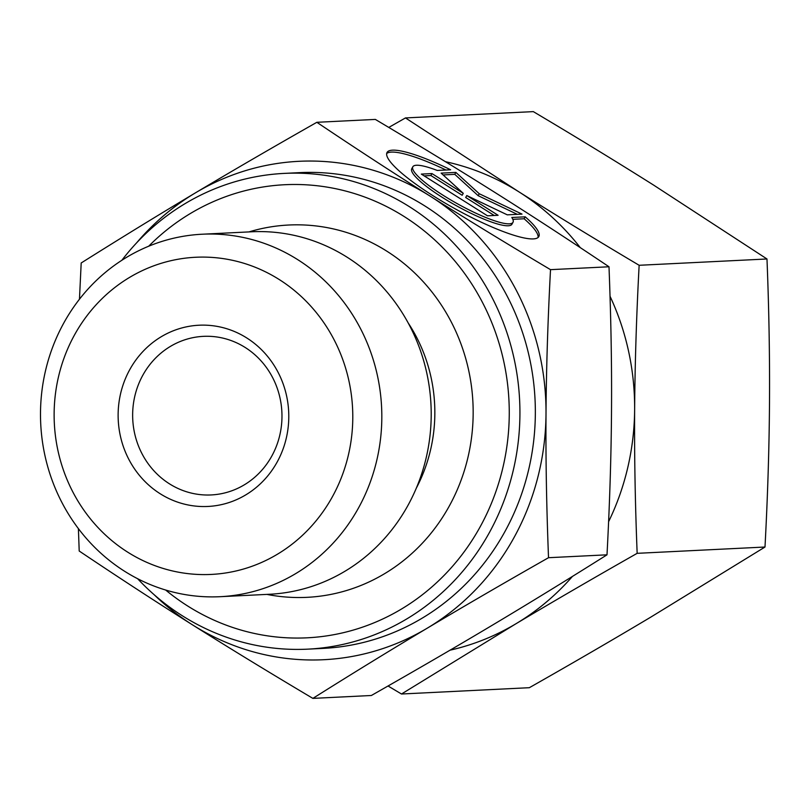 <?xml version="1.0" encoding="UTF-8"?>
<svg xmlns="http://www.w3.org/2000/svg" width="810" height="810" viewBox="0 0 810 810"><rect width="100%" height="100%" fill="white"/><g stroke="black" fill="none" stroke-linecap="round" stroke-linejoin="round"><path stroke-width="1.21" d="M63.99 322.643A181.46 170.637 -92.8 0 0 65.316 508.751A181.46 170.637 -92.8 0 0 220.107 596.697A181.46 170.637 -92.8 0 0 358.334 508.275A181.46 170.637 -92.8 0 0 356.997 322.167A181.46 170.637 -92.8 0 0 202.216 234.222A181.46 170.637 -92.8 0 0 63.99 322.643M74.682 334.631A158.78 149.313 -92.8 0 0 127.838 552.248A158.78 149.313 -92.8 0 0 332.232 497.056A158.78 149.313 -92.8 0 0 279.065 279.43A158.78 149.313 -92.8 0 0 74.682 334.631M220.107 596.697L269.487 594.267A181.46 170.637 -92.8 0 0 407.714 505.835A181.46 170.637 -92.8 0 0 406.387 319.727A181.46 170.637 -92.8 0 0 251.606 231.781L202.216 234.222M165.665 590.034A226.83 213.303 -92.8 0 0 479.895 527.29A226.83 213.303 -92.8 0 0 428.409 234.363A226.83 213.303 -92.8 0 0 148.696 246.21M137.599 578.694A238.17 223.965 -92.8 0 0 307.678 649.154L323.089 648.395A238.17 223.965 -92.8 0 0 504.508 532.332A238.17 223.965 -92.8 0 0 502.767 288.066A238.17 223.965 -92.8 0 0 299.609 172.641L284.199 173.401A238.17 223.965 -92.8 0 0 121.885 260.253M307.678 649.154A238.17 223.965 -92.8 0 0 489.098 533.091A238.17 223.965 -92.8 0 0 487.347 288.826A238.17 223.965 -92.8 0 0 284.199 173.401M271.694 456.253A79.39 74.652 -92.8 0 0 271.117 374.827A79.39 74.652 -92.8 0 0 203.391 336.352A79.39 74.652 -92.8 0 0 142.924 375.04A79.39 74.652 -92.8 0 0 143.502 456.465A79.39 74.652 -92.8 0 0 211.218 494.94A79.39 74.652 -92.8 0 0 271.694 456.253M277.04 462.247A90.73 85.323 -92.8 0 0 246.665 337.892A90.73 85.323 -92.8 0 0 129.873 369.431A90.73 85.323 -92.8 0 0 160.248 493.786A90.73 85.323 -92.8 0 0 277.04 462.247M316.852 122.3L375.334 119.414C419.296 145.537 459.412 170.039 495.679 192.922C531.978 215.804 569.744 240.418 608.999 266.774C611.003 317.955 611.844 365.897 611.51 410.619C611.226 455.352 609.717 503.415 607.004 554.82C567.405 579.747 529.305 603.136 492.693 624.986C456.121 646.826 415.672 670.326 371.355 695.496L312.873 698.382C352.471 673.454 390.582 650.065 427.184 628.216A249.51 234.627 -92.8 0 0 513.712 538.134A249.51 234.627 -92.8 0 0 546.011 413.859C546.294 369.137 547.803 321.074 550.516 269.659C506.544 243.537 466.428 219.034 430.171 196.152C393.873 173.279 356.096 148.655 316.852 122.3C272.524 147.471 232.075 170.971 195.514 192.81C158.902 214.66 120.801 238.049 81.192 262.977L79.461 299.214M78.398 528.616L79.208 551.023C118.452 577.378 156.229 601.992 192.527 624.874A249.51 234.627 -92.8 0 0 427.184 628.216C463.755 606.376 504.205 582.876 548.522 557.705C546.517 506.533 545.677 458.582 546.011 413.859A249.51 234.627 -92.8 0 0 430.171 196.152A249.51 234.627 -92.8 0 0 195.514 192.81A249.51 234.627 -92.8 0 0 136.688 242.777M538.083 237.472A86.761 16.261 29 0 0 524.131 218.771L512.831 219.328M525.214 216.827A86.761 16.261 -151 0 1 538.802 236.601A86.761 16.261 -151 0 1 475.217 219.287A86.761 16.261 -151 0 1 387.038 152.472A86.761 16.261 -151 0 1 450.623 169.786L437.218 170.444A57.267 10.732 29 0 0 412.837 166.779A57.267 10.732 29 0 0 414.031 171.588A57.267 10.732 29 0 0 466.398 208.555A57.267 10.732 29 0 0 513.003 222.304A57.267 10.732 29 0 0 511.809 217.485L525.214 216.827L524.131 218.771M513.003 222.304L511.92 224.248A57.267 10.732 -151 0 1 465.315 210.499A57.267 10.732 -151 0 1 412.958 173.542A57.267 10.732 -151 0 1 411.763 168.723L412.837 166.779M498.089 215.288L487.478 215.814L421.332 174.099L431.943 173.573L463.259 193.327L441.126 173.127L455.868 172.398L479.236 193.732L522.015 214.113L507.273 214.842L466.783 195.544L498.089 215.288M494.221 215.48L465.699 197.498L466.783 195.544M517.327 214.346L478.163 195.686L454.785 174.342L443.1 174.919M479.236 193.732L478.163 195.686M455.868 172.398L454.785 174.342M463.259 193.327L462.176 195.271L430.869 175.527L424.126 175.861M431.943 173.573L430.869 175.527M445.986 170.009A86.761 16.261 29 0 0 386.674 153.546M607.004 554.82L548.522 557.705M608.999 266.774L550.516 269.659M154.052 594.631A249.51 234.627 -92.8 0 0 192.527 624.874C228.785 647.757 268.9 672.26 312.873 698.382M766.979 258.977L639.141 265.285C596.089 239.73 555.974 215.227 518.795 191.778L405.476 117.926L533.314 111.618C576.366 137.184 616.481 161.686 653.66 185.125L766.979 258.977C768.973 309.055 769.804 357.007 769.5 402.823C769.176 448.649 767.678 496.712 764.994 547.023L650.683 617.19C613.18 639.566 572.741 663.076 529.335 687.7L401.497 694.008L515.808 623.842A249.51 234.627 -92.8 0 0 572.447 576.416M450.026 650.187A249.51 234.627 -92.8 0 0 515.808 623.842C553.311 601.465 593.75 577.955 637.156 553.331C635.162 503.253 634.321 455.301 634.635 409.485C634.959 363.66 636.457 315.596 639.141 265.285M764.994 547.023L637.156 553.331M405.476 117.926L388.78 127.433M388.041 685.989L401.497 694.008M608.604 521.701A249.51 234.627 -92.8 0 0 634.635 409.485A249.51 234.627 -92.8 0 0 610.031 296.268M580.274 247.627A249.51 234.627 -92.8 0 0 518.795 191.778A249.51 234.627 -92.8 0 0 445.429 161.686M416.32 488.147A155.378 146.114 -92.8 0 0 408.169 322.917M266.844 594.388A186.381 175.264 -92.8 0 0 449.034 506.513A186.381 175.264 -92.8 0 0 386.623 251.049A186.381 175.264 -92.8 0 0 248.953 231.913"/></g></svg>

